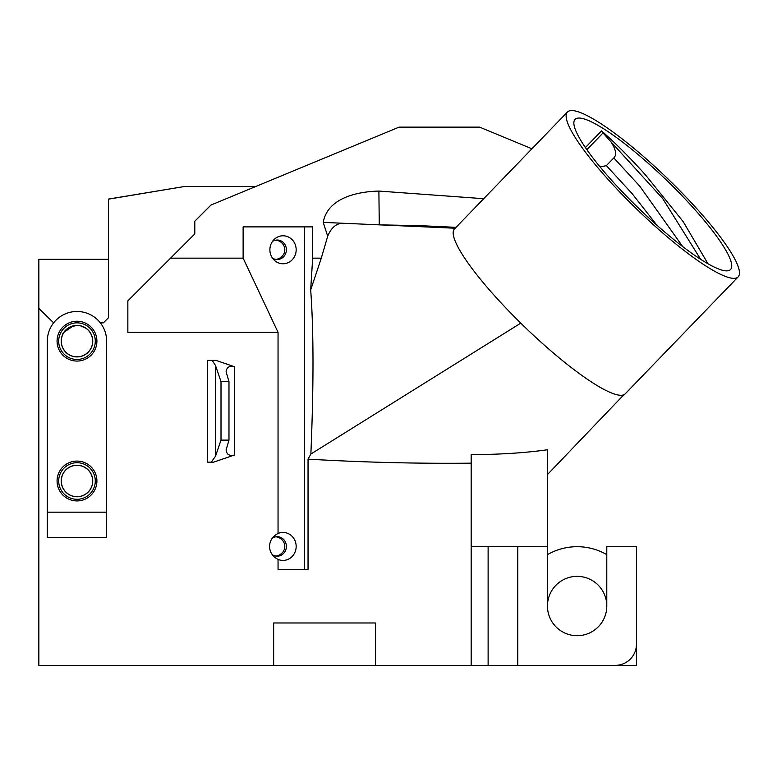 <?xml version="1.0" encoding="UTF-8"?>
<svg xmlns="http://www.w3.org/2000/svg" width="777" height="777" viewBox="0 0 777 777"><rect width="100%" height="100%" fill="white"/><g stroke="black" fill="none" stroke-linecap="round" stroke-linejoin="round"><path stroke-width="1.17" d="M585.411 147.543L601.505 130.886C614.218 141.89 628.884 156.565 645.502 174.922L683.226 221.688L708.002 263.782M652.797 167.376A108.071 19.775 -136 0 1 730.526 269.532A108.071 19.775 -136 0 1 639.053 208.683A108.071 19.775 -136 0 1 575.067 119.367A108.071 19.775 -136 0 1 652.797 167.376M656.895 225.204L632.235 193.764L606.381 165.647L600.135 166.948M606.371 165.637L613.82 157.925L639.675 186.053L682.672 246.562M700.689 259.333L662.703 198.591L610.984 141.861C615.938 149.495 616.889 154.856 613.84 157.945M610.984 141.861L603.039 132.945L586.888 149.679M603.039 132.945L601.505 130.886M76.991 461.082A19.92 19.92 0 0 0 59.742 490.967A19.92 19.92 0 0 0 94.24 490.967A19.92 19.92 0 0 0 76.991 461.082M76.991 462.713A18.298 18.298 0 0 0 61.14 490.151A18.298 18.298 0 0 0 92.832 490.151A18.298 18.298 0 0 0 76.991 462.713M76.991 321.231A19.92 19.92 0 0 0 59.742 351.107A19.92 19.92 0 0 0 94.24 351.107A19.92 19.92 0 0 0 76.991 321.231M76.991 322.853A18.298 18.298 0 0 0 61.14 350.301A18.298 18.298 0 0 0 92.832 350.301A18.298 18.298 0 0 0 76.991 322.853M76.991 465.238A15.763 15.763 0 0 1 90.647 488.888A15.763 15.763 0 0 1 63.335 488.888A15.763 15.763 0 0 1 76.991 465.238M76.991 325.378A15.763 15.763 0 0 1 90.647 349.028A15.763 15.763 0 0 1 63.335 349.028A15.763 15.763 0 0 1 76.991 325.378M47.319 512.169L106.653 512.169L106.653 341.152A29.662 29.662 0 0 0 76.991 311.48A29.662 29.662 0 0 0 47.319 341.152L47.319 537.606L106.653 537.606L106.653 512.169M228.982 381.624L226.107 371.824C226.622 367.171 229.448 365.481 234.586 366.754L216.093 360.431L212.208 360.431L215.491 365.462L221.008 381.624L228.982 381.624L228.982 440.112L221.008 440.112L215.491 456.264L215.491 365.462M212.208 360.431L207.517 360.431L207.517 462.15L213.617 462.15L234.586 454.972C229.448 456.254 226.622 454.564 226.107 449.912L228.982 440.112M221.008 381.624L221.008 440.112M652.797 164.724A118.667 21.717 44 0 0 567.443 112.014A118.667 21.717 44 0 0 637.713 210.072A118.667 21.717 44 0 0 738.15 276.894A118.667 21.717 44 0 0 652.797 164.724M455.196 228.224L379.273 224.854L418.657 225.621M483.702 198.708L378.885 191.064L379.273 224.854L342.307 223.222C335.926 223.65 331.06 227.991 327.7 236.227L321.289 258.158L312.665 258.158L310.683 289.938L321.289 258.158M310.683 289.938C313.694 330.516 313.762 385.207 310.868 454.04L308.042 459.149L308.042 569.318L278.049 569.318L278.049 559.382A13.986 13.141 90 0 0 295.92 549.135A13.986 13.141 90 0 0 283.022 532.449A13.986 13.141 90 0 0 278.049 533.488A15.521 14.53 0 0 0 273.727 536.538A15.521 14.53 0 0 0 273.727 556.332A15.521 14.53 0 0 0 278.049 559.382M738.15 276.894L625.203 393.832A118.667 21.717 -136 0 1 624.97 394.046A118.667 21.717 -136 0 1 520.784 323.135L310.868 454.04M520.784 323.135A118.667 21.717 -136 0 1 458.109 247.28A118.667 21.717 -136 0 1 454.496 228.943L567.443 112.014M278.049 533.488L278.049 332.323L243.123 258.158L243.123 226.884L312.665 226.884L312.665 258.158M378.885 191.064C357.818 191.579 327.612 197.708 323.222 222.377L342.307 223.222M74.893 325.612L72.465 326.136L74.893 325.612M70.095 327.068L68.463 327.991L70.095 327.068M66.977 329.089L65.627 330.332L66.977 329.089M76.991 325.466A15.686 15.686 0 0 1 90.569 348.99A15.686 15.686 0 0 1 63.413 348.99A15.686 15.686 0 0 1 76.991 325.466C87.024 327.661 87.024 327.661 76.991 325.466C87.024 327.661 87.024 327.661 76.991 325.466L78.681 325.563L76.991 325.466C69.221 326.738 64.51 329.701 62.859 334.353C62.121 332.954 65.724 330.108 73.65 325.825L73.708 325.816M80.74 325.922L85.917 328.253L80.74 325.922M283.022 235.781A13.986 13.141 90 0 0 273.999 239.607A13.986 13.141 90 0 0 273.999 259.936A13.986 13.141 90 0 0 295.241 254.934A13.986 13.141 90 0 0 283.022 235.781M272.465 241.443A9.751 9.159 -90 0 1 277.224 240.015A9.751 9.159 -90 0 1 286.383 249.767A9.751 9.159 -90 0 1 277.224 259.518A9.751 9.159 -90 0 1 272.465 258.1M76.991 465.326A15.686 15.686 0 0 1 90.569 488.85A15.686 15.686 0 0 1 63.413 488.85A15.686 15.686 0 0 1 76.991 465.326M64.151 332.148L73.203 325.932M53.632 322.853L38.85 308.45L38.85 665.365L273.659 665.365L273.659 622.979L375.378 622.979L375.378 665.365L273.659 665.365M184.644 186.47L108.44 199.087L108.44 317.774L103.36 322.853L100.35 322.853M255.837 186.461L184.732 186.461L108.518 199.165L108.44 259.285L38.85 259.285L38.85 308.45M243.123 258.158L170.571 258.158L194.804 233.926L194.804 221.212L210.975 205.041L399.087 127.127L479.603 127.127L531.915 148.795M170.571 258.158L127.846 300.884L127.846 332.323L278.049 332.323M272.29 538.228A9.751 9.159 -90 0 1 277.224 536.684A9.751 9.159 -90 0 1 286.383 546.435A9.751 9.159 -90 0 1 277.224 556.177A9.751 9.159 -90 0 1 272.29 554.642M304.535 569.318L304.535 226.884M211.247 462.15L215.491 456.264M488.121 546.668L488.121 665.365L517.793 665.365L517.793 546.668L471.173 546.668L471.173 454.632C499.456 454.545 524.883 452.923 547.455 449.766L547.455 546.697L517.793 546.697M623.834 394.765L547.455 474.572M471.173 463.17C418.133 463.714 363.762 462.373 308.042 459.149M517.793 546.668L538.976 546.697M606.788 606.031A29.662 29.662 0 0 0 577.126 576.359A29.662 29.662 0 0 0 547.464 606.031A29.662 29.662 0 0 0 577.126 635.693A29.662 29.662 0 0 0 606.788 606.031L606.788 546.697L636.46 546.697L636.46 644.172A21.193 21.193 0 0 1 615.267 665.365L517.793 665.365M636.46 606.031L636.46 665.365L606.788 665.365M547.464 554.642A59.334 59.334 0 0 1 606.788 554.642M275.913 556.079A10.373 9.751 180 0 0 284.8 546.435A10.373 9.751 180 0 0 275.913 536.79M275.913 259.411A10.373 9.751 180 0 0 284.8 249.767A10.373 9.751 180 0 0 275.913 240.122M488.121 665.365L375.378 665.365M471.173 665.365L471.173 546.668M547.464 606.031L547.464 546.697M323.222 222.377L327.7 236.227M234.586 454.972L234.586 366.754M418.784 225.612L456.041 227.34M620.415 398.339L624.97 394.046"/></g></svg>
